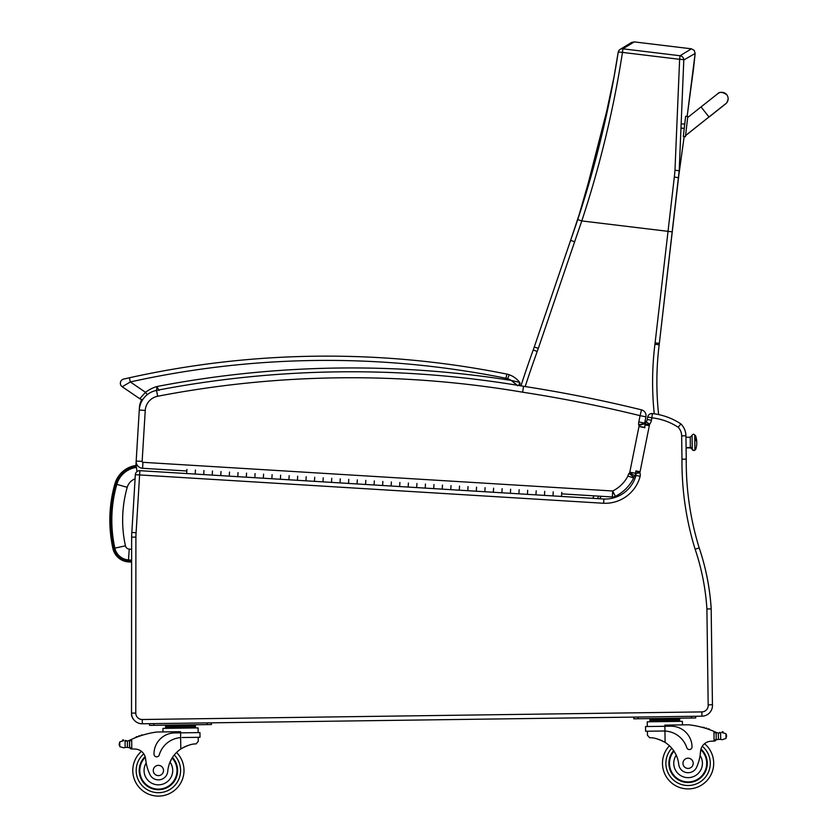 <?xml version="1.0" encoding="UTF-8"?>
<svg xmlns="http://www.w3.org/2000/svg" width="838" height="838" viewBox="0 0 838 838"><rect width="100%" height="100%" fill="white"/><g stroke="black" fill="none" stroke-linecap="round" stroke-linejoin="round"><path stroke-width="1.26" d="M131.618 560.852L128.424 560.612L128.329 561.889A17.011 17.011 0 0 1 112.931 548.565A132.75 132.645 -175.8 0 1 114.911 483.809L116.147 484.165L114.911 483.809A25.737 25.737 0 0 1 136.175 465.436A25.737 25.737 0 0 0 114.911 483.809A132.75 132.645 -175.8 0 0 112.931 548.565A17.011 17.011 0 0 0 128.329 561.889L131.618 562.13M137.013 471.553L136.437 467.395A23.768 23.768 0 0 0 116.817 484.343A130.77 130.676 -175.8 0 0 114.858 548.146A15.042 15.042 0 0 0 128.486 559.92L131.618 560.151M116.817 484.343L127.219 487.339A12.937 12.937 0 0 1 135.096 478.833M128.486 559.92L129.262 549.12A4.211 4.211 0 0 1 125.438 545.821A119.949 119.844 -175.8 0 1 127.219 487.339M186.926 469.448L186.675 473.543L139.873 470.684A4.263 4.263 0 0 0 135.347 474.685L131.838 532.423A55.476 55.476 0 0 0 131.639 537.127L131.514 713.096A10.664 10.664 0 0 0 142.324 723.77A10.664 10.664 0 0 1 131.514 713.096A10.664 10.664 0 0 0 142.324 723.77A10.664 10.664 0 0 1 133.766 719.664A10.664 10.664 0 0 0 142.324 723.77A10.664 10.664 0 0 1 133.766 719.664A8.537 8.537 0 0 1 131.514 713.882L131.545 713.882M153.815 725.32L153.794 723.613L211.396 722.838L211.417 724.545L149.552 725.383L149.52 723.676L153.794 723.613L142.324 723.77L142.271 719.507A6.4 6.4 0 0 1 135.777 713.096L135.903 537.127A51.212 51.212 0 0 1 136.091 532.738L131.838 532.423A55.476 55.476 0 0 0 131.639 537.127L135.903 537.127L135.777 713.096L131.514 713.096L131.514 713.882M680.047 424.992L680.906 423.944A64.013 64.013 0 0 0 652.373 413.584L651.912 417.827A59.739 59.739 0 0 1 678.172 427.254A12.8 12.8 0 0 1 681.661 435.865L681.975 459.161A296.243 296.243 0 0 0 695.131 549.225A231.676 231.676 0 0 1 706.905 609.006L710.352 608.88L706.905 609.006L710.352 608.88L706.905 609.006L708.173 704.894L712.436 704.685L711.158 608.053L712.436 704.685A10.664 10.664 0 0 1 701.94 716.186A10.664 10.664 0 0 0 712.436 704.685L711.158 608.053A235.949 235.949 0 0 0 699.196 547.916A291.98 291.98 0 0 1 686.249 459.151L686.092 447.942L690.355 447.89L690.219 437.227L685.945 437.279L685.872 434.618A17.074 17.074 0 0 0 680.906 423.944A17.074 17.074 0 0 1 685.872 434.618A17.074 17.074 0 0 0 680.906 423.944A64.013 64.013 0 0 0 652.373 413.584A4.263 4.263 0 0 0 647.732 416.978L647.229 419.482L651.43 420.236L647.229 419.482A4.022 4.022 0 0 1 646.046 421.776L646.213 421.912M695.131 549.225L699.196 547.916A235.949 235.949 0 0 1 711.127 608.095L711.127 608.095A235.949 235.949 0 0 0 699.196 547.916L695.278 549.183M159.031 390.466L156.926 386.528A36.17 36.17 0 0 0 145.508 392.31L139.747 398.699A4.263 4.263 0 0 0 141.926 399.443A17.074 17.074 0 0 0 139.443 407.31L139.276 410.012M136.175 461.12L135.913 465.478M683.337 459.161L686.249 459.151L685.924 435.802A17.074 17.074 0 0 0 680.906 423.944A17.074 17.074 0 0 1 685.872 434.618M207.154 724.598L207.122 722.89L701.94 716.186A10.664 10.664 0 0 0 712.436 704.685A10.664 10.664 0 0 1 701.94 716.186L701.877 711.912L142.271 719.507M678.267 427.139L678.958 426.312M686.133 450.614L686.249 459.151L681.975 459.161L681.86 450.676M139.873 470.684L139.611 474.937L603.643 503.271L603.852 499.008A32.001 32.001 0 0 0 635.969 475.46L636.293 475.523M603.643 503.271A36.275 36.275 0 0 0 640.148 476.361L635.969 475.46A3.111 3.111 0 0 0 635.633 473.596A3.111 3.111 0 0 1 635.969 475.46A32.001 32.001 0 0 1 603.852 499.008L552.986 495.907L553.227 491.812L552.986 495.907L544.459 495.384L544.71 491.298L544.459 495.384L535.943 494.86L536.194 490.775L535.943 494.86L527.427 494.347L527.678 490.251L527.427 494.347L518.911 493.823L519.151 489.738L518.911 493.823L510.384 493.299L510.635 489.214L510.384 493.299L501.868 492.786L502.119 488.69L501.868 492.786L493.352 492.262L493.603 488.177L493.352 492.262L484.835 491.738L485.076 487.653L484.835 491.738L476.309 491.225L476.56 487.129L476.309 491.225L467.793 490.701L468.044 486.616L467.793 490.701L459.276 490.188L459.528 486.092L459.276 490.188L450.76 489.664L451.012 485.579L450.76 489.664L442.234 489.141L442.485 485.055L442.234 489.141L433.717 488.627L433.969 484.532L433.717 488.627L425.201 488.104L425.453 484.018L425.201 488.104L416.685 487.58L416.936 483.495L416.685 487.58L399.642 486.543L399.894 482.458L399.642 486.543L408.158 487.067L408.41 482.971L408.158 487.067M640.148 476.361A7.385 7.385 0 0 0 639.897 472.758A3.949 3.949 0 0 1 639.949 472.381A12.13 12.13 0 0 1 640.064 471.752L649.324 425.662L645.113 424.96A16.404 16.404 0 0 1 645.302 423.892A16.404 16.404 0 0 0 645.113 424.96L644.621 427.411M391.126 486.019L382.61 485.506L382.861 481.41L382.61 485.506L391.126 486.019L391.377 481.934L391.126 486.019L399.642 486.543M374.094 484.982L365.567 484.458L365.818 480.373L365.567 484.458L374.094 484.982L374.335 480.897L374.094 484.982L382.61 485.506M288.901 479.776L280.384 479.263L280.636 475.167L280.384 479.263L288.901 479.776L289.152 475.691L288.901 479.776L297.417 480.3L297.668 476.214L297.417 480.3L305.943 480.823L306.184 476.728L305.943 480.823L314.459 481.337L314.711 477.251L314.459 481.337L322.976 481.86L323.227 477.775L322.976 481.86L331.492 482.384L331.743 478.289L331.492 482.384L340.019 482.898L340.259 478.812L340.019 482.898L348.535 483.421L348.786 479.336L348.535 483.421L357.051 483.945L357.302 479.849L357.051 483.945L365.567 484.458M237.793 476.665L229.266 476.141L229.518 472.056L229.266 476.141L237.793 476.665L238.034 472.569L237.793 476.665L246.309 477.178L246.561 473.093L246.309 477.178L254.825 477.702L255.077 473.617L254.825 477.702L263.342 478.226L263.593 474.13L263.342 478.226L271.868 478.739L272.109 474.654L271.868 478.739L280.384 479.263M220.75 475.617L212.234 475.104L212.485 471.008L212.234 475.104L220.75 475.617L221.002 471.532L220.75 475.617L229.266 476.141M136.091 532.738L139.611 474.937L135.347 474.685M639.897 472.758L635.633 473.596A3.111 3.111 0 0 1 635.969 475.46A32.001 32.001 0 0 1 603.852 499.008M639.949 472.381L635.738 471.7A8.223 8.223 0 0 0 635.633 473.596A8.223 8.223 0 0 1 635.738 471.7M649.324 425.662A12.13 12.13 0 0 1 649.481 424.719L645.302 423.892A16.404 16.404 0 0 0 645.113 424.96M649.481 424.719A3.174 3.174 0 0 1 649.639 424.175L646.046 421.776A7.437 7.437 0 0 0 645.302 423.892A7.437 7.437 0 0 1 646.046 421.776A4.022 4.022 0 0 0 647.229 419.482M649.639 424.175A8.296 8.296 0 0 0 651.43 420.236L651.912 417.827L647.732 416.978M678.172 427.254L680.906 423.944A17.074 17.074 0 0 1 685.924 435.802L681.661 435.865M633.528 477L633.811 477.168A3.017 3.017 0 0 0 633.685 477.922L627.934 476.068A34.568 34.568 0 0 1 612.693 490.995L615.354 496.347A40.538 40.538 0 0 0 633.685 477.922A3.017 3.017 0 0 1 633.811 477.168L628.992 473.407A8.988 8.988 0 0 0 627.934 476.068M639.038 425.463L644.705 423.703A9.815 9.815 0 0 0 644.621 423.441L638.661 424.751L644.621 423.441A3.488 3.488 0 0 1 644.673 423.117L645.93 416.832L640.075 415.658L641.499 409.855A5.971 5.971 0 0 1 645.93 416.832L644.673 423.117L638.818 421.912A9.459 9.459 0 0 0 638.661 424.751A3.844 3.844 0 0 1 638.996 425.474A1.749 1.749 0 0 1 638.985 426.469L629.799 472.182A2.263 2.263 0 0 1 629.726 472.485A1.372 1.372 0 0 1 629.568 472.894L629.579 472.904M631.632 473.994L634.837 475.712A7.343 7.343 0 0 0 635.497 474.036A8.233 8.233 0 0 0 635.633 473.491M631.988 473.093L629.757 472.496M639.017 426.333L644.883 427.453L639.017 426.333M641.227 424.782L643.615 424.038M645.019 425.432A7.72 7.72 0 0 0 644.705 423.703M638.985 426.469L644.831 427.726M629.799 472.182L635.665 473.302M628.992 473.407A1.006 1.006 0 0 0 629.568 472.894L634.837 475.712A6.976 6.976 0 0 1 633.811 477.168M641.499 409.855A1366.349 1366.349 0 0 0 523.572 386.297A1028.415 1028.415 0 0 0 156.538 390.393A21.338 21.338 0 0 0 139.276 410.044L136.175 461.057A6.83 6.83 0 0 0 142.575 468.285L186.832 470.987M561.659 493.865L612.327 496.965A5.971 5.971 0 0 0 615.354 496.347A5.971 5.971 0 0 1 612.327 496.965L612.693 490.995L142.942 462.314A0.848 0.848 0 0 1 142.135 461.413L145.246 410.411A15.367 15.367 0 0 1 157.67 396.259A1022.444 1022.444 0 0 1 522.619 392.194L523.572 386.297A1028.415 1028.415 0 0 0 156.538 390.393A21.338 21.338 0 0 0 139.276 410.044A21.338 21.338 0 0 1 142.91 399.38A4.263 4.263 0 0 1 139.747 398.699A4.263 4.263 0 0 0 141.926 399.443A4.263 4.263 0 0 1 139.747 398.699A4.263 4.263 0 0 0 142.91 399.38A4.263 4.263 0 0 1 139.747 398.699L122.233 386.758A4.263 4.263 0 0 1 123.689 379.069L129.398 377.781L123.689 379.069A4.263 4.263 0 0 0 122.233 386.758A4.263 4.263 0 0 1 123.689 379.069A4.263 4.263 0 0 0 122.233 386.758L130.33 381.95L129.398 377.781L126.716 378.388L129.398 377.781A911.074 911.074 0 0 1 506.843 374.094L506.005 378.273A12.8 12.8 0 0 1 507.734 378.755L509.158 374.733A17.074 17.074 0 0 0 506.843 374.094A17.074 17.074 0 0 1 509.158 374.733A22.605 22.605 0 0 1 519.623 382.358L511.211 380.41L517.58 385.752L511.253 380.421A1028.415 1028.415 0 0 0 156.926 386.528L156.434 391.178M509.158 374.733A22.605 22.605 0 0 1 519.623 382.358A22.605 22.605 0 0 0 509.158 374.733A22.605 22.605 0 0 1 519.623 382.358L518.942 385.522A2.137 2.137 0 0 0 519.623 382.358L518.041 381.898L519.623 382.358A2.137 2.137 0 0 1 518.942 385.522A1028.415 1028.415 0 0 1 523.572 386.297M507.734 378.755A18.342 18.342 0 0 1 511.211 380.41L516.501 384.611L511.253 380.431M506.005 378.273A906.81 906.81 0 0 0 130.33 381.95L145.508 392.31L147.279 394.656M679.052 173.361L684.196 136.437L678.811 175.32A170.177 170.177 0 0 1 679.052 173.361M695.152 53.464L694.231 50.374L691.423 48.814L680.068 55.737A4.263 4.232 54.9 0 1 683.798 59.98L695.152 53.464L687.139 116.398L693.539 68.611L695.152 53.464L694.231 50.374L691.423 48.814L634.261 41.9L631.611 42.445L624.499 46.739M576.314 223.84L570.5 240.663M570.594 240.391L579.288 214.884M570.5 240.695L534.267 346.995A170.69 170.69 0 0 1 533.209 350.001A1063.967 1063.967 0 0 0 520.953 385.857M658.637 414.59A302.162 302.162 0 0 1 659.171 344.764A170.69 170.69 0 0 0 659.338 343.381L678.916 174.43M525.216 386.559A1059.693 1059.693 0 0 1 537.221 351.457A174.964 174.964 0 0 0 538.31 348.367L574.638 241.763L570.605 240.391L570.406 240.935A170.68 170.68 -71.4 0 1 570.385 241.019M654.939 344.24L659.171 344.764A170.69 170.69 0 0 0 659.338 343.381L679.199 170.763L683.798 59.98A4.263 0.639 -178.7 0 0 679.628 59.32L674.978 170.219A166.898 164.95 114.6 0 1 674.328 177.028L655.096 342.889A166.427 166.427 0 0 1 654.939 344.24A306.436 306.436 0 0 0 654.258 413.825M678.927 174.377L679.199 170.763L674.978 170.219M622.896 48.824L634.261 41.9L630.7 42.989L620.005 49.494A4.263 4.232 56.1 0 1 620.005 49.494A4.263 4.232 56.1 0 1 622.896 48.824L680.068 55.737L679.628 59.32L622.466 52.406A4.263 0.639 -170.3 0 0 618.182 52.323A4.263 0.639 -170.3 0 0 618.193 52.385C609.383 108.93 595.891 164.657 577.738 219.587L574.973 227.81L577.738 219.587L581.792 220.928C600.06 165.536 613.615 109.359 622.466 52.406L622.896 48.824M618.214 52.27A4.263 4.232 56.1 0 1 620.005 49.505A4.263 4.263 0 0 0 618.182 52.323L614.024 76.855L600.259 141.591L577.738 219.587M597.4 498.62L598.751 496.138M570.814 239.741L534.267 346.995L538.31 348.367A174.964 174.964 0 0 1 537.221 351.457L533.209 350.001M182.129 737.534L200.01 737.293L199.947 732.59L180.589 732.852L180.568 731.689L156.769 732.014A90.724 90.724 0 0 0 131.671 739.284L129.565 741.567L129.639 747.004L129.576 742.489A81.317 81.317 0 0 0 129.502 742.52L129.565 747.004A0.67 0.67 0 0 1 128.696 747.653A7.186 7.186 0 0 0 127.428 747.37L125.155 747.444L127.428 747.37L127.345 740.991L125.072 740.991A0.67 0.67 0 0 1 126.402 741.075M123.815 747.831L125.155 747.444L123.815 747.831L119.813 746.658L119.195 744.762L119.75 741.913L123.72 740.624A3.362 3.362 0 0 0 122.442 740.415A0.67 0.67 0 0 1 123.207 739.86A0.67 0.67 0 0 1 123.752 740.635M714.919 731.794A90.724 90.724 0 0 1 716.27 732.391A7.186 7.186 0 0 0 717.056 732.695A0.67 0.67 0 0 0 716.186 733.344L716.207 734.559A81.317 81.317 0 0 0 716.134 734.528L716.197 739.053L716.123 733.606L713.966 731.385L714.091 741.096L716.197 739.053A2.011 2.011 0 0 1 714.217 741.096M721.906 732.527A0.67 0.67 0 0 1 722.429 731.731A0.67 0.67 0 0 1 723.215 732.265A3.362 3.362 0 0 0 721.937 732.517L725.949 733.69L726.567 735.586L726.012 738.435L722.042 739.724L720.69 739.357L722.042 739.724M719.947 733.009A7.186 7.186 0 0 0 720.596 732.915L718.323 732.978L718.407 739.357L720.69 739.357L718.407 739.357A7.186 7.186 0 0 0 717.15 739.671A0.67 0.67 0 0 1 716.27 739.053M720.69 739.357L720.596 732.915A0.67 0.67 0 0 0 719.276 733.041L718.323 732.978A7.186 7.186 0 0 1 717.056 732.695M672.223 718.91L649.9 719.214L649.921 720.491L679.681 720.083L679.702 721.371L679.66 718.805L672.223 718.91L672.244 720.188M695.708 717.977L695.687 716.27L691.423 716.322L691.444 718.03L695.708 717.977L695.687 716.27M662.491 763.659A25.601 25.601 0 0 0 699.07 786.442A25.601 25.601 0 0 0 704.549 743.704A25.601 25.601 0 0 1 699.07 786.442A25.601 25.601 0 0 1 669.447 745.768A25.601 25.601 0 0 0 662.491 763.659M131.681 748.994L129.639 747.004A2.011 2.011 0 0 0 131.681 748.994L131.796 748.994A60.472 60.472 0 0 1 135.19 749.046A10.978 10.978 0 0 1 145.613 758.956A47.043 47.043 0 0 0 149.635 773.914A9.407 9.407 0 0 0 167.768 771.253A29.749 29.749 0 0 1 180.809 748.983C187.094 745.411 192.174 743.735 196.05 743.935L198.271 741.368L198.218 737.325L198.271 741.368M180.652 737.608L180.589 732.852L174.671 732.925A20.94 20.94 0 0 0 154.003 754.158A2.682 2.682 0 0 0 159.262 754.881A24.187 24.187 0 0 1 180.652 737.608L180.809 748.983L182.328 748.02M183.522 747.349L184.884 746.679M186.088 746.155L186.979 745.799M126.402 741.085A7.186 7.186 0 0 1 125.082 740.991L127.345 740.991A7.186 7.186 0 0 0 129.387 740.352A90.724 90.724 0 0 1 130.718 739.713M131.671 739.284L131.796 748.994A60.472 60.472 0 0 1 135.19 749.046A10.978 10.978 0 0 1 141.413 751.34A25.601 25.601 0 0 0 148.054 793.921A25.601 25.601 0 0 0 183.993 770.153A25.601 25.601 0 0 1 148.054 793.921A25.601 25.601 0 0 1 141.413 751.34M187.932 725.478L195.369 725.373L195.39 726.651L165.62 727.059L165.61 725.781L187.932 725.478L187.942 726.755M173.047 725.677L173.068 726.955M165.641 728.337L165.62 727.059M141.13 735.607A0.67 0.67 0 0 1 142.366 735.209M138.584 736.476A0.67 0.67 0 0 1 139.81 736.047M136.039 737.43A0.67 0.67 0 0 1 137.275 736.958M128.602 740.677A0.67 0.67 0 0 1 129.492 741.295L129.565 747.004M119.185 743.819L119.195 744.762M163.012 731.93L162.96 728.379L198.082 727.897L198.156 732.611M172.481 757.447A19.201 19.201 0 0 1 150.966 788.212A19.201 19.201 0 0 1 145.121 756.62M176.556 752.451A25.601 25.601 0 0 1 183.993 770.153A25.601 25.601 0 0 0 176.556 752.451M167.768 771.253A29.749 29.749 0 0 1 170.009 762.098L171.958 758.285A29.749 29.749 0 0 0 170.009 762.098A14.34 14.34 0 0 1 162.907 784.106A14.34 14.34 0 0 1 146.179 762.989L145.613 758.956A10.978 10.978 0 0 0 145.414 757.678L145.613 758.956M139.789 770.75A18.604 18.604 0 0 1 145.32 757.269A18.604 18.604 0 0 0 165.233 787.804A18.604 18.604 0 0 0 172.146 757.971A18.604 18.604 0 0 1 165.233 787.804A18.604 18.604 0 0 1 139.789 770.75M153.27 770.572A5.122 5.122 0 0 0 161.011 774.899A5.122 5.122 0 0 0 160.896 766.026A5.122 5.122 0 0 0 153.27 770.572M647.439 735.272L647.386 731.228L647.439 735.272L649.722 737.786C653.598 737.471 658.72 739.011 665.1 742.416A29.749 29.749 0 0 1 678.738 764.329A9.407 9.407 0 0 0 696.944 766.498A47.043 47.043 0 0 0 700.558 751.424A10.978 10.978 0 0 1 710.708 741.242A60.472 60.472 0 0 1 714.091 741.096M658.846 739.399L659.747 739.724M660.962 740.226L662.334 740.855M663.56 741.494L665.1 742.416L664.943 731.04L663.466 731.008L664.943 731.04L664.88 726.284L645.522 726.546L645.595 731.249L663.466 731.008M664.943 731.04A24.187 24.187 0 0 1 686.804 747.726A2.682 2.682 0 0 0 692.031 746.857A20.94 20.94 0 0 0 670.809 726.2L664.88 726.284L664.869 725.121L688.668 724.797A90.724 90.724 0 0 1 713.966 731.385M726.567 735.586L726.577 736.529M657.348 719.109L657.359 720.387M704.402 727.971A0.67 0.67 0 0 0 703.155 727.604M706.968 728.767A0.67 0.67 0 0 0 705.732 728.369M709.535 729.647A0.67 0.67 0 0 0 708.299 729.207M647.324 726.515L647.25 721.811L682.383 721.329L682.425 724.88L682.383 721.329M638.106 718.753L638.085 717.045L633.821 717.108L633.842 718.815L691.444 718.03M673.658 750.649A19.201 19.201 0 0 0 695.99 780.817A19.201 19.201 0 0 0 700.977 749.078M700.558 751.424L700.097 755.478A14.34 14.34 0 0 1 692.272 777.025A14.34 14.34 0 0 1 676.245 755.227L674.202 751.477M700.809 749.738A18.604 18.604 0 0 1 695.603 780.335A18.604 18.604 0 0 1 674.003 751.162M693.204 763.25A5.122 5.122 0 0 0 685.463 758.914A5.122 5.122 0 0 0 685.589 767.786A5.122 5.122 0 0 0 693.204 763.25M186.675 473.543L195.191 474.057L195.443 469.971L195.191 474.057L203.718 474.58L203.959 470.495L203.718 474.58L212.234 475.104M561.753 492.335L561.502 496.421M692.073 435.833L692.251 449.231A1.875 1.749 -0.8 0 0 690.355 447.513L686.092 447.565L690.355 447.513A1.875 1.749 179.2 0 1 692.251 449.231L690.355 447.89L690.219 437.227L692.062 435.32L692.251 449.231A1.33 1.236 -0.8 0 0 693.602 450.446A1.33 1.236 -0.8 0 0 694.922 449.189L694.733 435.561L695.519 435.551L695.582 439.929A21.338 7.877 -0.8 0 1 696.766 442.464A21.338 7.877 179.2 0 0 695.582 439.929L695.519 435.551A21.338 21.338 0 0 1 695.708 449.409L694.922 449.189A1.33 1.236 179.2 0 1 693.602 450.446A1.33 1.236 179.2 0 1 692.251 449.231L692.261 449.734C696.21 451.598 694.671 448.864 694.922 449.189L695.697 448.927L694.912 448.938L694.744 436.053M726.829 102.676L728.086 99.544A6.4 6.4 -173.4 0 1 724.891 104.373A6.4 6.4 -173.4 0 0 728.086 99.544L728.096 99.45A6.4 6.4 -173.4 0 0 717.841 93.636M685.453 136.573L687.778 116.472L685.662 116.231L683.316 136.447L685.453 136.573M685.442 136.699L683.326 136.447L685.442 136.699M128.424 560.612A15.733 15.733 0 0 1 114.178 548.293A131.472 131.367 -175.8 0 1 116.147 484.165A24.459 24.459 0 0 1 136.353 466.703L136.175 465.436M114.178 548.293L112.931 548.565A17.011 17.011 0 0 0 128.329 561.889M114.858 548.146L125.438 545.821M131.629 549.299L129.262 549.12M135.882 565.671L135.882 562.445M699.196 547.916A291.98 291.98 0 0 1 686.249 459.151M708.173 704.894A6.4 6.4 0 0 1 701.877 711.912M635.874 470.904L640.064 471.752M522.619 392.194A1360.367 1360.367 0 0 1 640.075 415.658L638.818 421.912M142.135 461.413L136.175 461.057A6.83 6.83 0 0 0 142.575 468.285L142.942 462.314M156.538 390.393L157.67 396.259M139.276 410.044L145.246 410.411M122.233 386.758A4.263 4.263 0 0 1 123.689 379.069A4.263 4.263 0 0 0 122.233 386.758M594.048 495.845L592.696 498.327M599.757 498.757L601.108 496.274M672.265 231.854L581.792 220.928L574.638 241.763M674.328 177.028L678.539 177.719L678.906 174.534L678.539 177.719M655.096 342.889L659.338 343.381M174.262 754.986A22.186 22.186 0 0 1 180.579 770.195A22.186 22.186 0 0 0 174.262 754.986A22.186 22.186 0 0 1 149.384 790.779A22.186 22.186 0 0 1 143.748 753.823A22.186 22.186 0 0 0 149.384 790.779A22.186 22.186 0 0 0 180.579 770.195A22.186 22.186 0 0 1 149.384 790.779A22.186 22.186 0 0 1 143.748 753.823M671.804 748.24A22.186 22.186 0 0 0 665.896 763.617A22.186 22.186 0 0 1 671.804 748.24A22.186 22.186 0 0 0 697.645 783.341A22.186 22.186 0 0 0 702.275 746.249A22.186 22.186 0 0 1 697.645 783.341A22.186 22.186 0 0 1 665.896 763.617A22.186 22.186 0 0 0 697.645 783.341A22.186 22.186 0 0 0 702.275 746.249M125.072 740.991L125.155 747.444M119.75 741.913L119.813 746.658M725.949 733.69L726.012 738.435M687.663 117.53L701.039 106.929L708.99 116.964L685.578 135.515M685.557 135.63L708.927 117.016M624.027 47.022L620.078 49.452M583.426 201.937L570.804 239.762L583.426 201.937L609.676 99.617M574.92 227.967L575.643 225.831M170.732 725.708L169.067 725.121L170.732 725.708M199.947 732.59L200.01 737.293M195.411 727.939L195.39 726.651M190.247 725.446L191.902 724.807M649.932 721.769L649.921 720.491M674.538 718.878L676.193 718.239M655.033 719.14L653.357 718.554M692.062 435.32C694.304 432.293 695.372 436.787 694.733 435.289L694.733 435.802M685.662 116.231L687.778 116.472M708.99 116.964L725.656 103.765M701.039 106.929L717.799 93.667C719.601 91.614 722.586 91.971 726.755 94.736M708.979 117.09L725.907 103.661M684.74 124.16L682.048 123.856M684.248 128.403L681.839 128.12M684.237 128.507L681.839 128.235"/></g></svg>
